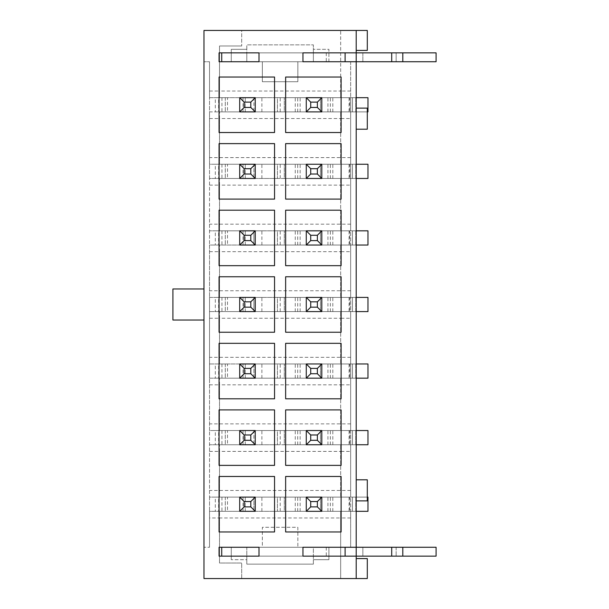 <?xml version="1.0" encoding="UTF-8"?>
<svg xmlns="http://www.w3.org/2000/svg" width="609" height="609" viewBox="0 0 609 609"><rect width="100%" height="100%" fill="white"/><g stroke="black" fill="none" stroke-linecap="round" stroke-linejoin="round"><path stroke-width="0.46" stroke-dasharray="3.04 2.28" d="M259.008 52.861L259.008 61.737L302.947 61.737L302.947 52.861L259.008 52.861L302.947 52.861M209.526 91.03L219.514 91.03L219.514 97.684L219.514 45.979L241.704 45.979L219.514 45.979L219.514 91.03L340.667 91.03L340.667 30.45L367.296 30.45L367.296 50.418L356.204 50.418L356.204 61.737L391.709 61.737L391.709 52.861L356.204 52.861L356.204 61.737L356.204 52.861L356.204 61.737L345.105 61.737L345.105 52.861L345.105 61.737L345.105 52.861L356.204 52.861L221.729 52.861L221.729 61.737L356.204 61.737L350.655 61.737L350.655 547.263L350.655 511.316L320.479 511.316L320.479 497.111L306.274 497.111L306.274 511.316L320.479 511.316L320.479 497.111L350.655 497.111L350.655 444.745L320.479 444.745L320.479 430.54L306.274 430.54L306.274 444.745L320.479 444.745L320.479 430.54L350.655 430.54L350.655 378.174L320.479 378.174L320.479 363.969L306.274 363.969L306.274 378.174L320.479 378.174L320.479 363.969L350.655 363.969L350.655 311.602L320.479 311.602L320.479 297.398L306.274 297.398L306.274 311.602L320.479 311.602L320.479 297.398L350.655 297.398L350.655 245.031L320.479 245.031L320.479 230.826L306.274 230.826L306.274 245.031L320.479 245.031L320.479 230.826L350.655 230.826L350.655 178.46L320.479 178.46L320.479 164.255L306.274 164.255L306.274 178.46L320.479 178.46L320.479 164.255L350.655 164.255L350.655 111.889L320.479 111.889L320.479 97.684L306.274 97.684L306.274 111.889L320.479 111.889L320.479 97.684L350.655 97.684L350.655 111.889L209.526 111.889L209.526 164.255L350.655 164.255L350.655 178.46L209.526 178.46L209.526 164.255L239.702 164.255L239.702 178.46L253.907 178.46L253.907 164.255L239.702 164.255L239.702 178.46L209.526 178.46L209.526 230.826L350.655 230.826L350.655 245.031L209.526 245.031L209.526 230.826L239.702 230.826L239.702 245.031L253.907 245.031L253.907 230.826L239.702 230.826L239.702 245.031L209.526 245.031L209.526 297.398L350.655 297.398L350.655 311.602L209.526 311.602L209.526 297.398L239.702 297.398L239.702 311.602L253.907 311.602L253.907 297.398L239.702 297.398L239.702 311.602L209.526 311.602L209.526 363.969L350.655 363.969L350.655 378.174L209.526 378.174L209.526 363.969L239.702 363.969L239.702 378.174L253.907 378.174L253.907 363.969L239.702 363.969L239.702 378.174L209.526 378.174L209.526 430.54L350.655 430.54L350.655 444.745L209.526 444.745L209.526 430.54L239.702 430.54L239.702 444.745L253.907 444.745L253.907 430.54L239.702 430.54L239.702 444.745L209.526 444.745L209.526 497.111L350.655 497.111L350.655 511.316L209.526 511.316L209.526 497.111L239.702 497.111L239.702 511.316L253.907 511.316L253.907 497.111L239.702 497.111L239.702 511.316L209.526 511.316L209.526 547.263L209.526 61.737L209.526 97.684L239.702 97.684L239.702 111.889L253.907 111.889L253.907 97.684L239.702 97.684L239.702 111.889L209.526 111.889L209.526 97.684L350.655 97.684L350.655 61.737L356.204 61.737L313.376 61.737L313.376 52.861L246.805 52.861L246.805 61.737L219.065 61.737L219.065 52.861L246.805 52.861L246.805 44.876L313.376 44.876L246.805 44.876L246.805 49.314L231.275 49.314L231.275 61.737L246.805 61.737L246.805 49.314L231.275 49.314L231.275 61.737L297.847 61.737L297.847 81.713L262.342 81.713L262.342 61.737L262.342 81.713L297.847 81.713L297.847 61.737L328.906 61.737L328.906 49.314L313.376 49.314L313.376 44.876L313.376 52.861L356.204 52.861L356.204 556.139L313.376 556.139L313.376 547.263L356.204 547.263L356.204 556.139L436.09 556.139L326.287 556.139L436.09 556.139L436.09 547.263L436.09 556.139L436.09 547.263L396.147 547.263L396.147 556.139L396.147 547.263L362.857 547.263L362.857 556.139L362.857 547.263L326.287 547.263L436.09 547.263L402.8 547.263L402.8 556.139M356.204 50.418L356.204 30.45M356.204 578.55L356.204 547.263L356.204 556.139L345.105 556.139L356.204 556.139L356.204 547.263L391.709 547.263L391.709 556.139M350.655 91.03L340.667 91.03L340.667 97.684L340.667 30.45L241.704 30.45L241.704 45.979L241.704 30.45L203.977 30.45L203.977 61.737L209.526 61.737L203.977 61.737L203.977 547.263L209.526 547.263L203.977 547.263L203.977 578.55L340.667 578.55L340.667 511.316L340.667 517.97L219.514 517.97L219.514 511.316L219.514 563.02L241.704 563.02L219.514 563.02L219.514 517.97L209.526 517.97M313.376 61.737L313.376 49.314L328.906 49.314L328.906 61.737L313.376 61.737M259.008 547.263L259.008 556.139L302.947 556.139L302.947 547.263L259.008 547.263L302.947 547.263M246.805 556.139L246.805 564.124L313.376 564.124L313.376 556.139L219.065 556.139L219.065 547.263L246.805 547.263L246.805 559.686L231.275 559.686L246.805 559.686L246.805 564.124L313.376 564.124L313.376 559.686L328.906 559.686L328.906 547.263L313.376 547.263L313.376 559.686L328.906 559.686L328.906 547.263L262.342 547.263L262.342 527.287L297.847 527.287L297.847 547.263L297.847 527.287L262.342 527.287L262.342 547.263L231.275 547.263L231.275 559.686L231.275 547.263L246.805 547.263L246.805 556.139M306.274 511.316L253.907 511.316L253.907 497.111L306.274 497.111L306.274 511.316L306.274 497.111L284.304 497.111L349.102 497.111L349.102 511.316L284.304 511.316L284.304 497.111L284.304 511.316L306.274 511.316M306.274 444.745L253.907 444.745L253.907 430.54L306.274 430.54L306.274 444.745L306.274 430.54L284.304 430.54L349.102 430.54L349.102 444.745L284.304 444.745L284.304 430.54L284.304 444.745L306.274 444.745M306.274 378.174L253.907 378.174L253.907 363.969L306.274 363.969L306.274 378.174L306.274 363.969L284.304 363.969L349.102 363.969L349.102 378.174L284.304 378.174L284.304 363.969L284.304 378.174L306.274 378.174M306.274 311.602L253.907 311.602L253.907 297.398L306.274 297.398L306.274 311.602L306.274 297.398L284.304 297.398L349.102 297.398L349.102 311.602L284.304 311.602L284.304 297.398L284.304 311.602L306.274 311.602M306.274 245.031L253.907 245.031L253.907 230.826L306.274 230.826L306.274 245.031L306.274 230.826L284.304 230.826L349.102 230.826L349.102 245.031L284.304 245.031L284.304 230.826L284.304 245.031L306.274 245.031M306.274 178.46L253.907 178.46L253.907 164.255L306.274 164.255L306.274 178.46L306.274 164.255L284.304 164.255L349.102 164.255L349.102 178.46L284.304 178.46L284.304 164.255L284.304 178.46L306.274 178.46M306.274 111.889L253.907 111.889L253.907 97.684L306.274 97.684L306.274 111.889L306.274 97.684L284.304 97.684L349.102 97.684L349.102 111.889L284.304 111.889L284.304 97.684L284.304 111.889L306.274 111.889M209.526 118.542L219.514 118.542L219.514 164.255L219.514 111.889L219.514 118.542L340.667 118.542L340.667 164.255L340.667 111.889L340.667 118.542L350.655 118.542M209.526 185.113L219.514 185.113L219.514 230.826L219.514 178.46L219.514 185.113L340.667 185.113L340.667 230.826L340.667 178.46L340.667 185.113L350.655 185.113M209.526 251.684L219.514 251.684L219.514 297.398L219.514 245.031L219.514 251.684L340.667 251.684L340.667 297.398L340.667 245.031L340.667 251.684L350.655 251.684M209.526 318.256L219.514 318.256L219.514 363.969L219.514 311.602L219.514 318.256L340.667 318.256L340.667 363.969L340.667 311.602L340.667 318.256L350.655 318.256M209.526 384.827L219.514 384.827L219.514 430.54L219.514 378.174L219.514 384.827L340.667 384.827L340.667 430.54L340.667 378.174L340.667 384.827L350.655 384.827M209.526 451.398L219.514 451.398L219.514 497.111L219.514 444.745L219.514 451.398L340.667 451.398L340.667 497.111L340.667 444.745L340.667 451.398L350.655 451.398M241.704 578.55L241.704 563.02L241.704 578.55M350.655 157.602L209.526 157.602M350.655 224.173L209.526 224.173M350.655 290.744L209.526 290.744M350.655 357.316L209.526 357.316M350.655 423.887L209.526 423.887M350.655 490.458L209.526 490.458M350.655 547.263L356.204 547.263L345.105 547.263L345.105 556.139L221.729 556.139L221.729 547.263L345.105 547.263L345.105 556.139L345.105 547.263L350.655 547.263M350.655 517.97L340.667 517.97L340.667 578.55L367.296 578.55L367.296 558.582L356.204 558.582M203.977 288.971L203.977 320.029L203.977 288.971L172.91 288.971L172.91 320.029L203.977 320.029M219.065 531.954L274.545 531.954L274.545 476.474L219.065 476.474L219.065 531.954M219.065 465.383L274.545 465.383L274.545 409.903L219.065 409.903L219.065 465.383M219.065 398.811L274.545 398.811L274.545 343.331L219.065 343.331L219.065 398.811M219.065 332.24L274.545 332.24L274.545 276.76L219.065 276.76L219.065 332.24M219.065 265.669L274.545 265.669L274.545 210.189L219.065 210.189L219.065 265.669M219.065 199.097L274.545 199.097L274.545 143.617L219.065 143.617L219.065 199.097M219.065 132.526L274.545 132.526L274.545 77.046L219.065 77.046L219.065 132.526M285.636 476.474L285.636 531.954L341.116 531.954L341.116 476.474L285.636 476.474M285.636 409.903L285.636 465.383L341.116 465.383L341.116 409.903L285.636 409.903M285.636 343.331L285.636 398.811L341.116 398.811L341.116 343.331L285.636 343.331M285.636 276.76L285.636 332.24L341.116 332.24L341.116 276.76L285.636 276.76M285.636 210.189L285.636 265.669L341.116 265.669L341.116 210.189L285.636 210.189M285.636 143.617L285.636 199.097L341.116 199.097L341.116 143.617L285.636 143.617M285.636 77.046L285.636 132.526L341.116 132.526L341.116 77.046L285.636 77.046M356.204 479.801L367.296 479.801L367.296 500.887L356.204 500.887M356.204 129.199L367.296 129.199L367.296 108.113L356.204 108.113M356.204 444.745L321.811 444.745L321.811 430.54L356.204 430.54M349.102 430.54L367.965 430.54L367.965 444.745L355.763 444.745L367.965 444.745L367.965 430.54L280.216 430.54L280.216 444.745L367.965 444.745L367.965 430.54L355.763 430.54L355.763 444.745L352.428 444.745L352.428 430.54L352.428 444.745L349.102 444.745M261.893 444.745L261.893 430.54L349.642 430.54L349.642 444.745L227.5 444.745L227.5 430.54L277.43 430.54L277.43 444.745L277.43 430.54L280.216 430.54M221.95 430.54L221.95 444.745L218.623 444.745L218.623 430.54L225.284 430.54L225.284 444.745L225.284 430.54L227.5 430.54M218.623 430.54L215.297 430.54L215.297 444.745L215.297 430.54L239.702 430.54L239.702 444.745L218.623 444.745M255.24 444.745L255.24 430.54L255.24 444.745L280.216 444.745M349.642 444.745L355.763 444.745L355.763 430.54L352.428 430.54L352.428 444.745L352.428 430.54L349.642 430.54M261.893 430.54L255.24 430.54M245.252 444.745L245.252 430.54L245.252 444.745M221.95 444.745L227.5 444.745M356.204 511.316L321.811 511.316L321.811 497.111L367.296 497.111M349.102 497.111L367.965 497.111L367.965 511.316L355.763 511.316L367.965 511.316L367.965 497.111L280.216 497.111L280.216 511.316L367.965 511.316L367.965 497.111L355.763 497.111L355.763 511.316L352.428 511.316L352.428 497.111L352.428 511.316L349.102 511.316M391.709 547.263L402.8 547.263M302.947 556.139L259.008 556.139M391.709 61.737L326.287 61.737L436.09 61.737L436.09 52.861L436.09 61.737L436.09 52.861L396.147 52.861L396.147 61.737L396.147 52.861L362.857 52.861L362.857 61.737L362.857 52.861L326.287 52.861L436.09 52.861L402.8 52.861L402.8 61.737M391.709 52.861L402.8 52.861M302.947 61.737L259.008 61.737M367.296 111.889L321.811 111.889L321.811 97.684L356.204 97.684M349.102 97.684L367.965 97.684L367.965 111.889L355.763 111.889L367.965 111.889L367.965 97.684L280.216 97.684L280.216 111.889L367.965 111.889L367.965 97.684L355.763 97.684L355.763 111.889L352.428 111.889L352.428 97.684L352.428 111.889L349.102 111.889M356.204 378.174L321.811 378.174L321.811 363.969L356.204 363.969M349.102 363.969L367.965 363.969L367.965 378.174L355.763 378.174L367.965 378.174L367.965 363.969L280.216 363.969L280.216 378.174L367.965 378.174L367.965 363.969L355.763 363.969L355.763 378.174L352.428 378.174L352.428 363.969L352.428 378.174L349.102 378.174M356.204 311.602L321.811 311.602L321.811 297.398L356.204 297.398M349.102 297.398L367.965 297.398L367.965 311.602L355.763 311.602L367.965 311.602L367.965 297.398L280.216 297.398L280.216 311.602L367.965 311.602L367.965 297.398L355.763 297.398L355.763 311.602L352.428 311.602L352.428 297.398L352.428 311.602L349.102 311.602M356.204 245.031L321.811 245.031L321.811 230.826L356.204 230.826M349.102 230.826L367.965 230.826L367.965 245.031L355.763 245.031L367.965 245.031L367.965 230.826L280.216 230.826L280.216 245.031L367.965 245.031L367.965 230.826L355.763 230.826L355.763 245.031L352.428 245.031L352.428 230.826L352.428 245.031L349.102 245.031M356.204 178.46L321.811 178.46L321.811 164.255L356.204 164.255M349.102 164.255L367.965 164.255L367.965 178.46L355.763 178.46L367.965 178.46L367.965 164.255L280.216 164.255L280.216 178.46L367.965 178.46L367.965 164.255L355.763 164.255L355.763 178.46L352.428 178.46L352.428 164.255L352.428 178.46L349.102 178.46M261.893 511.316L261.893 497.111L349.642 497.111L349.642 511.316L227.5 511.316L227.5 497.111L277.43 497.111L277.43 511.316L277.43 497.111L280.216 497.111M221.95 497.111L221.95 511.316L218.623 511.316L218.623 497.111L225.284 497.111L225.284 511.316L225.284 497.111L227.5 497.111M218.623 497.111L215.297 497.111L215.297 511.316L215.297 497.111L239.702 497.111L239.702 511.316L218.623 511.316M255.24 511.316L255.24 497.111L255.24 511.316L280.216 511.316M349.642 511.316L355.763 511.316L355.763 497.111L352.428 497.111L352.428 511.316L352.428 497.111L349.642 497.111M261.893 497.111L255.24 497.111M245.252 511.316L245.252 497.111L245.252 511.316M221.95 511.316L227.5 511.316M261.893 378.174L261.893 363.969L349.642 363.969L349.642 378.174L227.5 378.174L227.5 363.969L277.43 363.969L277.43 378.174L277.43 363.969L280.216 363.969M221.95 363.969L221.95 378.174L218.623 378.174L218.623 363.969L225.284 363.969L225.284 378.174L225.284 363.969L227.5 363.969M218.623 363.969L215.297 363.969L215.297 378.174L215.297 363.969L239.702 363.969L239.702 378.174L218.623 378.174M255.24 378.174L255.24 363.969L255.24 378.174L280.216 378.174M349.642 378.174L355.763 378.174L355.763 363.969L352.428 363.969L352.428 378.174L352.428 363.969L349.642 363.969M261.893 363.969L255.24 363.969M245.252 378.174L245.252 363.969L245.252 378.174M221.95 378.174L227.5 378.174M261.893 311.602L261.893 297.398L349.642 297.398L349.642 311.602L227.5 311.602L227.5 297.398L277.43 297.398L277.43 311.602L277.43 297.398L280.216 297.398M221.95 297.398L221.95 311.602L218.623 311.602L218.623 297.398L225.284 297.398L225.284 311.602L225.284 297.398L227.5 297.398M218.623 297.398L215.297 297.398L215.297 311.602L215.297 297.398L239.702 297.398L239.702 311.602L218.623 311.602M255.24 311.602L255.24 297.398L255.24 311.602L280.216 311.602M349.642 311.602L355.763 311.602L355.763 297.398L352.428 297.398L352.428 311.602L352.428 297.398L349.642 297.398M261.893 297.398L255.24 297.398M245.252 311.602L245.252 297.398L245.252 311.602M221.95 311.602L227.5 311.602M261.893 245.031L261.893 230.826L349.642 230.826L349.642 245.031L227.5 245.031L227.5 230.826L277.43 230.826L277.43 245.031L277.43 230.826L280.216 230.826M221.95 230.826L221.95 245.031L218.623 245.031L218.623 230.826L225.284 230.826L225.284 245.031L225.284 230.826L227.5 230.826M218.623 230.826L215.297 230.826L215.297 245.031L215.297 230.826L239.702 230.826L239.702 245.031L218.623 245.031M255.24 245.031L255.24 230.826L255.24 245.031L280.216 245.031M349.642 245.031L355.763 245.031L355.763 230.826L352.428 230.826L352.428 245.031L352.428 230.826L349.642 230.826M261.893 230.826L255.24 230.826M245.252 245.031L245.252 230.826L245.252 245.031M221.95 245.031L227.5 245.031M261.893 178.46L261.893 164.255L349.642 164.255L349.642 178.46L227.5 178.46L227.5 164.255L277.43 164.255L277.43 178.46L277.43 164.255L280.216 164.255M221.95 164.255L221.95 178.46L218.623 178.46L218.623 164.255L225.284 164.255L225.284 178.46L225.284 164.255L227.5 164.255M218.623 164.255L215.297 164.255L215.297 178.46L215.297 164.255L239.702 164.255L239.702 178.46L218.623 178.46M255.24 178.46L255.24 164.255L255.24 178.46L280.216 178.46M349.642 178.46L355.763 178.46L355.763 164.255L352.428 164.255L352.428 178.46L352.428 164.255L349.642 164.255M261.893 164.255L255.24 164.255M245.252 178.46L245.252 164.255L245.252 178.46M221.95 178.46L227.5 178.46M261.893 111.889L261.893 97.684L349.642 97.684L349.642 111.889L227.5 111.889L227.5 97.684L277.43 97.684L277.43 111.889L277.43 97.684L280.216 97.684M221.95 97.684L221.95 111.889L218.623 111.889L218.623 97.684L225.284 97.684L225.284 111.889L225.284 97.684L227.5 97.684M218.623 97.684L215.297 97.684L215.297 111.889L215.297 97.684L239.702 97.684L239.702 111.889L218.623 111.889M255.24 111.889L255.24 97.684L255.24 111.889L280.216 111.889M349.642 111.889L355.763 111.889L355.763 97.684L352.428 97.684L352.428 111.889L352.428 97.684L349.642 97.684M261.893 97.684L255.24 97.684M245.252 111.889L245.252 97.684L245.252 111.889M221.95 111.889L227.5 111.889M332.818 444.745L332.818 430.54M330.375 444.745L330.375 430.54M327.939 444.745L327.939 430.54M300.146 444.745L300.146 430.54M297.71 444.745L297.71 430.54M295.266 444.745L295.266 430.54M243.037 444.745L243.037 430.54M332.818 511.316L332.818 497.111M330.375 511.316L330.375 497.111M327.939 511.316L327.939 497.111M300.146 511.316L300.146 497.111M297.71 511.316L297.71 497.111M295.266 511.316L295.266 497.111M332.818 111.889L332.818 97.684M330.375 111.889L330.375 97.684M327.939 111.889L327.939 97.684M300.146 111.889L300.146 97.684M297.71 111.889L297.71 97.684M295.266 111.889L295.266 97.684M332.818 378.174L332.818 363.969M330.375 378.174L330.375 363.969M327.939 378.174L327.939 363.969M300.146 378.174L300.146 363.969M297.71 378.174L297.71 363.969M295.266 378.174L295.266 363.969M332.818 311.602L332.818 297.398M330.375 311.602L330.375 297.398M327.939 311.602L327.939 297.398M300.146 311.602L300.146 297.398M297.71 311.602L297.71 297.398M295.266 311.602L295.266 297.398M332.818 245.031L332.818 230.826M330.375 245.031L330.375 230.826M327.939 245.031L327.939 230.826M300.146 245.031L300.146 230.826M297.71 245.031L297.71 230.826M295.266 245.031L295.266 230.826M332.818 178.46L332.818 164.255M330.375 178.46L330.375 164.255M327.939 178.46L327.939 164.255M300.146 178.46L300.146 164.255M297.71 178.46L297.71 164.255M295.266 178.46L295.266 164.255M243.037 511.316L243.037 497.111M243.037 378.174L243.037 363.969M243.037 311.602L243.037 297.398M243.037 245.031L243.037 230.826M243.037 178.46L243.037 164.255M243.037 111.889L243.037 97.684M326.287 547.263L326.287 556.139M326.287 52.861L326.287 61.737"/><path stroke-width="0.91" d="M259.008 52.861L259.008 61.737L219.065 61.737L219.065 52.861L259.008 52.861L221.729 52.861L221.729 61.737L259.008 61.737M302.947 61.737L302.947 52.861L356.204 52.861L356.204 30.45L203.977 30.45L203.977 578.55L356.204 578.55L356.204 556.139L302.947 556.139L302.947 547.263L356.204 547.263L356.204 61.737L302.947 61.737L345.105 61.737L345.105 52.861L302.947 52.861M259.008 547.263L259.008 556.139L219.065 556.139L219.065 547.263L259.008 547.263L221.729 547.263L221.729 556.139L259.008 556.139M285.636 77.046L285.636 132.526L341.116 132.526L341.116 77.046L285.636 77.046M285.636 143.617L285.636 199.097L341.116 199.097L341.116 143.617L285.636 143.617M285.636 210.189L285.636 265.669L341.116 265.669L341.116 210.189L285.636 210.189M285.636 276.76L285.636 332.24L341.116 332.24L341.116 276.76L285.636 276.76M285.636 343.331L285.636 398.811L341.116 398.811L341.116 343.331L285.636 343.331M285.636 409.903L285.636 465.383L341.116 465.383L341.116 409.903L285.636 409.903M285.636 476.474L285.636 531.954L341.116 531.954L341.116 476.474L285.636 476.474M219.065 132.526L274.545 132.526L274.545 77.046L219.065 77.046L219.065 132.526M219.065 199.097L274.545 199.097L274.545 143.617L219.065 143.617L219.065 199.097M219.065 265.669L274.545 265.669L274.545 210.189L219.065 210.189L219.065 265.669M219.065 332.24L274.545 332.24L274.545 276.76L219.065 276.76L219.065 332.24M219.065 398.811L274.545 398.811L274.545 343.331L219.065 343.331L219.065 398.811M219.065 465.383L274.545 465.383L274.545 409.903L219.065 409.903L219.065 465.383M219.065 531.954L274.545 531.954L274.545 476.474L219.065 476.474L219.065 531.954M356.204 558.582L367.296 558.582L367.296 578.55L356.204 578.55M356.204 50.418L367.296 50.418L367.296 30.45L356.204 30.45M356.204 479.801L367.296 479.801L367.296 500.887L356.204 500.887M203.977 320.029L172.91 320.029L172.91 288.971L203.977 288.971M356.204 129.199L367.296 129.199L367.296 108.113L356.204 108.113M321.811 430.54L321.811 444.745L306.274 444.745L306.274 430.54L321.811 430.54L317.373 434.978L310.712 434.978L310.712 440.307L317.373 440.307L317.373 434.978M356.204 430.54L367.965 430.54L367.965 444.745L356.204 444.745M317.373 440.307L321.811 444.745M310.712 440.307L306.274 444.745M310.712 434.978L306.274 430.54M239.702 444.745L239.702 430.54L255.24 430.54L255.24 444.745L239.702 444.745L244.14 440.307L250.801 440.307L250.801 434.978L244.14 434.978L244.14 440.307M239.702 430.54L244.14 434.978M255.24 444.745L250.801 440.307M255.24 430.54L250.801 434.978M321.811 497.111L321.811 511.316L306.274 511.316L306.274 497.111L321.811 497.111L317.373 501.55L310.712 501.55L310.712 506.878L317.373 506.878L317.373 501.55M367.296 497.111L367.965 497.111L367.965 511.316L356.204 511.316M317.373 506.878L321.811 511.316M310.712 506.878L306.274 511.316M310.712 501.55L306.274 497.111M402.8 556.139L402.8 547.263L436.09 547.263L436.09 556.139L356.204 556.139L356.204 547.263L391.709 547.263L391.709 556.139M402.8 547.263L391.709 547.263M302.947 547.263L345.105 547.263L345.105 556.139L302.947 556.139M402.8 61.737L402.8 52.861L436.09 52.861L436.09 61.737L356.204 61.737L356.204 52.861L391.709 52.861L391.709 61.737M402.8 52.861L391.709 52.861M321.811 97.684L321.811 111.889L306.274 111.889L306.274 97.684L321.811 97.684L317.373 102.122L310.712 102.122L310.712 107.45L317.373 107.45L317.373 102.122M356.204 97.684L367.965 97.684L367.965 111.889L367.296 111.889M317.373 107.45L321.811 111.889M310.712 107.45L306.274 111.889M310.712 102.122L306.274 97.684M321.811 363.969L321.811 378.174L306.274 378.174L306.274 363.969L321.811 363.969L317.373 368.407L310.712 368.407L310.712 373.736L317.373 373.736L317.373 368.407M356.204 363.969L367.965 363.969L367.965 378.174L356.204 378.174M317.373 373.736L321.811 378.174M310.712 373.736L306.274 378.174M310.712 368.407L306.274 363.969M321.811 297.398L321.811 311.602L306.274 311.602L306.274 297.398L321.811 297.398L317.373 301.836L310.712 301.836L310.712 307.164L317.373 307.164L317.373 301.836M356.204 297.398L367.965 297.398L367.965 311.602L356.204 311.602M317.373 307.164L321.811 311.602M310.712 307.164L306.274 311.602M310.712 301.836L306.274 297.398M321.811 230.826L321.811 245.031L306.274 245.031L306.274 230.826L321.811 230.826L317.373 235.264L310.712 235.264L310.712 240.593L317.373 240.593L317.373 235.264M356.204 230.826L367.965 230.826L367.965 245.031L356.204 245.031M317.373 240.593L321.811 245.031M310.712 240.593L306.274 245.031M310.712 235.264L306.274 230.826M321.811 164.255L321.811 178.46L306.274 178.46L306.274 164.255L321.811 164.255L317.373 168.693L310.712 168.693L310.712 174.022L317.373 174.022L317.373 168.693M356.204 164.255L367.965 164.255L367.965 178.46L356.204 178.46M317.373 174.022L321.811 178.46M310.712 174.022L306.274 178.46M310.712 168.693L306.274 164.255M239.702 511.316L239.702 497.111L255.24 497.111L255.24 511.316L239.702 511.316L244.14 506.878L250.801 506.878L250.801 501.55L244.14 501.55L244.14 506.878M239.702 497.111L244.14 501.55M255.24 511.316L250.801 506.878M255.24 497.111L250.801 501.55M239.702 378.174L239.702 363.969L255.24 363.969L255.24 378.174L239.702 378.174L244.14 373.736L250.801 373.736L250.801 368.407L244.14 368.407L244.14 373.736M239.702 363.969L244.14 368.407M255.24 378.174L250.801 373.736M255.24 363.969L250.801 368.407M239.702 311.602L239.702 297.398L255.24 297.398L255.24 311.602L239.702 311.602L244.14 307.164L250.801 307.164L250.801 301.836L244.14 301.836L244.14 307.164M239.702 297.398L244.14 301.836M255.24 311.602L250.801 307.164M255.24 297.398L250.801 301.836M239.702 245.031L239.702 230.826L255.24 230.826L255.24 245.031L239.702 245.031L244.14 240.593L250.801 240.593L250.801 235.264L244.14 235.264L244.14 240.593M239.702 230.826L244.14 235.264M255.24 245.031L250.801 240.593M255.24 230.826L250.801 235.264M239.702 178.46L239.702 164.255L255.24 164.255L255.24 178.46L239.702 178.46L244.14 174.022L250.801 174.022L250.801 168.693L244.14 168.693L244.14 174.022M239.702 164.255L244.14 168.693M255.24 178.46L250.801 174.022M255.24 164.255L250.801 168.693M239.702 111.889L239.702 97.684L255.24 97.684L255.24 111.889L239.702 111.889L244.14 107.45L250.801 107.45L250.801 102.122L244.14 102.122L244.14 107.45M239.702 97.684L244.14 102.122M255.24 111.889L250.801 107.45M255.24 97.684L250.801 102.122"/></g></svg>
